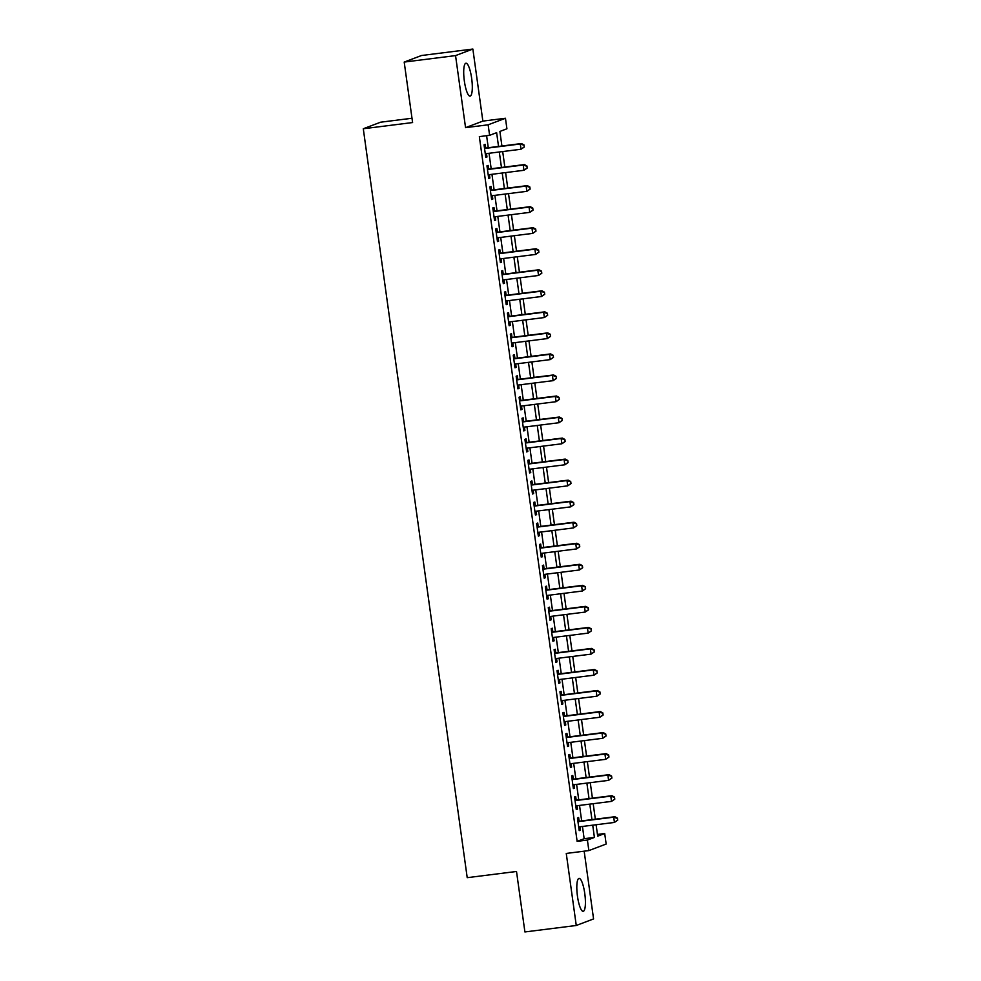 <?xml version="1.0" encoding="UTF-8"?>
<svg xmlns="http://www.w3.org/2000/svg" width="981" height="981" viewBox="0 0 981 981"><rect width="100%" height="100%" fill="white"/><g stroke="black" fill="none" stroke-linecap="round" stroke-linejoin="round"><path stroke-width="1.47" d="M584.762 893.483A16.591 3.801 82.8 0 0 579.048 878.4A16.591 3.801 82.8 0 0 577.466 896.242A16.591 3.801 82.8 0 0 583.192 911.324A16.591 3.801 82.8 0 0 584.762 893.483M471.653 78.296A16.591 3.801 82.8 0 0 465.926 63.213A16.591 3.801 82.8 0 0 464.356 81.055A16.591 3.801 82.8 0 0 470.071 96.138A16.591 3.801 82.8 0 0 471.653 78.296M597.454 834.426L604.701 833.519L606.16 844.04L588.858 850.588L587.398 840.067L594.412 837.418L592.72 825.168M411.995 118.247L380.591 122.208L363.289 128.756L467.214 877.676L516.509 871.471L524.909 931.95L576.264 925.488L593.566 918.927L584.161 851.177M363.289 128.756L412.596 122.551L404.197 62.073L421.511 55.512L472.867 49.05L455.552 55.598L465.558 127.653L488.146 124.808L505.46 118.26L506.919 128.781L499.893 131.429L501.916 146.01M465.558 127.653L482.86 121.104L472.867 49.05M482.86 121.104L505.46 118.26M404.197 62.073L455.552 55.598M579.133 821.232L578.618 817.541L577.453 817.995L579.207 830.613L580.372 830.171L579.906 826.775M576.215 800.189L575.7 796.511L574.535 796.952L576.288 809.57L577.453 809.129L576.987 805.744M573.296 779.159L572.781 775.468L571.616 775.91L573.37 788.54L574.535 788.099L574.069 784.702M570.378 758.117L569.863 754.438L568.698 754.88L570.452 767.498L571.616 767.056L571.15 763.672M567.459 737.074L566.944 733.396L565.779 733.837L567.533 746.467L568.698 746.026L568.232 742.629M564.541 716.044L564.026 712.365L562.861 712.807L564.615 725.425L565.779 724.984L565.314 721.587M561.623 695.002L561.107 691.323L559.943 691.764L561.696 704.395L562.861 703.941L562.395 700.557M558.704 673.972L558.189 670.293L557.024 670.734L558.778 683.352L559.943 682.911L559.477 679.514M555.786 652.929L555.271 649.25L554.106 649.692L555.859 662.31L557.024 661.868L556.558 658.484M552.867 631.899L552.352 628.208L551.187 628.662L552.928 641.28L554.106 640.838L553.627 637.442M549.949 610.856L549.434 607.178L548.269 607.619L550.01 620.237L551.187 619.796L550.709 616.411M547.03 589.826L546.515 586.135L545.35 586.577L547.091 599.207L548.269 598.766L547.79 595.369M544.112 568.784L543.597 565.105L542.419 565.547L544.173 578.165L545.35 577.723L544.872 574.339M541.181 547.741L540.678 544.063L539.501 544.504L541.254 557.134L542.432 556.693L541.953 553.296M538.262 526.711L537.76 523.032L536.582 523.474L538.336 536.092L539.513 535.651L539.035 532.254M535.344 505.669L534.841 501.99L533.664 502.431L535.418 515.062L536.595 514.608L536.116 511.224M532.425 484.639L531.923 480.96L530.746 481.401L532.499 494.019L533.664 493.578L533.198 490.181M529.507 463.596L529.004 459.917L527.827 460.359L529.581 472.977L530.746 472.535L530.28 469.151M526.589 442.566L526.086 438.875L524.909 439.329L526.662 451.947L527.827 451.505L527.361 448.109M523.67 421.523L523.155 417.845L521.99 418.286L523.744 430.904L524.909 430.463L524.443 427.078M520.752 400.493L520.237 396.802L519.072 397.244L520.825 409.874L521.99 409.433L521.524 406.036M517.833 379.451L517.318 375.772L516.153 376.214L517.907 388.832L519.072 388.39L518.606 385.006M514.915 358.408L514.4 354.73L513.235 355.171L514.988 367.801L516.153 367.36L515.687 363.963M511.996 337.378L511.481 333.699L510.316 334.141L512.07 346.759L513.235 346.318L512.769 342.921M509.078 316.336L508.563 312.657L507.398 313.098L509.151 325.729L510.316 325.275L509.85 321.891M506.159 295.306L505.644 291.627L504.479 292.068L506.233 304.686L507.398 304.245L506.932 300.848M503.241 274.263L502.726 270.584L501.561 271.026L503.314 283.644L504.479 283.202L504.013 279.818M500.322 253.233L499.807 249.542L498.642 249.996L500.396 262.614L501.561 262.172L501.095 258.776M497.404 232.19L496.889 228.512L495.724 228.953L497.465 241.571L498.642 241.13L498.164 237.745M494.485 211.16L493.97 207.469L492.805 207.911L494.547 220.541L495.724 220.1L495.246 216.703M491.567 190.118L491.052 186.439L489.887 186.881L491.628 199.499L492.805 199.057L492.327 195.673M488.636 169.075L488.133 165.397L486.956 165.838L488.71 178.468L489.887 178.027L489.409 174.63M498.532 146.427L496.631 132.668L489.605 135.329L479.341 136.617L577.135 841.367L584.149 838.706L582.444 826.456M581.672 820.913L579.526 805.426M578.753 799.871L576.607 784.383M575.835 778.84L573.689 763.353M572.916 757.798L570.77 742.31M569.998 736.756L567.852 721.268M567.079 715.725L564.933 700.238M564.161 694.683L562.015 679.195M561.242 673.653L559.096 658.165M558.324 652.61L556.178 637.123M555.405 631.58L553.259 616.093M552.487 610.538L550.341 595.05M549.568 589.495L547.41 574.02M546.65 568.465L544.492 552.977M543.732 547.423L541.573 531.935M540.813 526.392L538.655 510.905M537.882 505.35L535.736 489.862M534.964 484.32L532.818 468.832M532.045 463.277L529.899 447.79M529.127 442.247L526.981 426.76M526.208 421.205L524.062 405.717M523.29 400.162L521.144 384.687M520.371 379.132L518.226 363.644M517.453 358.09L515.307 342.602M514.535 337.059L512.389 321.572M511.616 316.017L509.47 300.529M508.698 294.987L506.552 279.499M505.779 273.944L503.633 258.457M502.861 252.914L500.715 237.427M499.942 231.872L497.796 216.384M497.024 210.829L494.865 195.342M494.105 189.799L491.947 174.311M491.187 168.757L489.029 153.269M488.268 147.726L486.601 135.709M485.718 148.045L485.215 144.366L484.038 144.808L485.791 157.426L486.968 156.985L486.49 153.588M588.858 850.588L566.258 853.433L576.264 925.488M577.135 841.367L587.398 840.067M489.605 135.329L488.146 124.808M596.105 824.739L597.687 836.168L604.701 833.519M502.689 151.552L504.835 167.04M505.607 172.595L507.753 188.082M508.526 193.625L510.684 209.112M511.444 214.667L513.603 230.155M514.363 235.698L516.521 251.185M517.281 256.74L519.44 272.228M520.212 277.77L522.358 293.258M523.131 298.813L525.276 314.3M526.049 319.855L528.195 335.343M528.967 340.885L531.113 356.373M531.886 361.928L534.032 377.415M534.804 382.958L536.95 398.445M537.723 404L539.869 419.488M540.641 425.031L542.787 440.518M543.56 446.073L545.706 461.56M546.478 467.115L548.624 482.591M549.397 488.146L551.543 503.633M552.315 509.188L554.461 524.676M555.234 530.218L557.38 545.706M558.152 551.261L560.298 566.748M561.071 572.291L563.229 587.778M563.989 593.333L566.147 608.821M566.908 614.364L569.066 629.851M569.826 635.406L571.984 650.894M572.745 656.448L574.903 671.936M575.675 677.479L577.821 692.966M578.594 698.521L580.74 714.009M581.512 719.551L583.658 735.039M584.431 740.594L586.577 756.081M587.349 761.624L589.495 777.111M590.268 782.666L592.414 798.154M593.186 803.697L595.332 819.184M591.948 819.613L589.802 804.126M589.029 798.583L586.883 783.096M586.111 777.541L583.965 762.053M583.192 756.51L581.034 741.023M580.274 735.468L578.116 719.98M577.355 714.426L575.197 698.938M574.437 693.395L572.279 677.908M571.518 672.353L569.36 656.865M568.588 651.323L566.442 635.835M565.669 630.28L563.523 614.793M562.751 609.25L560.605 593.763M559.832 588.208L557.686 572.72M556.914 567.165L554.768 551.69M553.995 546.135L551.849 530.647M551.077 525.093L548.931 509.605M548.158 504.062L546.012 488.575M545.24 483.02L543.094 467.532M542.321 461.99L540.175 446.502M539.403 440.947L537.257 425.46M536.484 419.917L534.338 404.43M533.566 398.875L531.42 383.387M530.647 377.832L528.501 362.345M527.729 356.802L525.571 341.314M524.81 335.76L522.652 320.272M521.892 314.729L519.734 299.242M518.974 293.687L516.815 278.199M516.055 272.657L513.897 257.169M513.124 251.614L510.978 236.127M510.206 230.584L508.06 215.097M507.287 209.542L505.141 194.054M504.369 188.499L502.223 173.012M501.45 167.469L499.304 151.981M584.149 838.706L594.412 837.418M485.754 157.132L486.968 156.985M488.673 178.174L489.887 178.027M491.591 199.217L492.805 199.057M494.51 220.247L495.724 220.1M497.428 241.289L498.642 241.13M500.347 262.319L501.561 262.172M503.265 283.362L504.479 283.202M506.184 304.392L507.398 304.245M509.102 325.434L510.316 325.275M512.021 346.465L513.235 346.318M514.951 367.507L516.153 367.36M517.87 388.55L519.072 388.39M520.788 409.58L521.99 409.433M523.707 430.622L524.909 430.463M526.625 451.652L527.827 451.505M529.544 472.695L530.746 472.535M532.462 493.725L533.664 493.578M535.381 514.767L536.595 514.608M538.299 535.798L539.513 535.651M541.218 556.84L542.432 556.693M544.136 577.883L545.35 577.723M547.055 598.913L548.269 598.766M549.973 619.955L551.187 619.796M552.892 640.985L554.106 640.838M555.81 662.028L557.024 661.868M558.729 683.058L559.943 682.911M561.647 704.1L562.861 703.941M564.566 725.131L565.779 724.984M567.484 746.173L568.698 746.026M570.415 767.216L571.616 767.056M573.333 788.246L574.535 788.099M576.252 809.288L577.453 809.129M579.17 830.318L580.372 830.171M524.295 147.027L524.001 144.918L524.295 147.027L521.021 149.247L485.288 153.747M523.829 147.199L521.021 149.247L520.298 143.986L521.463 143.545L484.516 148.192M484.553 148.487L520.298 143.986L523.535 145.09M524.001 144.918L521.463 143.545M527.214 168.058L526.92 165.961L527.214 168.058L523.952 170.277L488.207 174.777M526.748 168.242L523.952 170.277L523.216 165.029L524.381 164.575L487.434 169.235M487.471 169.529L523.216 165.029L526.454 166.132M526.92 165.961L524.381 164.575M530.132 189.1L529.838 186.991L530.132 189.1L526.871 191.32L491.125 195.82M529.666 189.272L526.871 191.32L526.135 186.059L527.3 185.617L490.353 190.265M490.39 190.559L526.135 186.059L529.372 187.175M529.838 186.991L527.3 185.617M533.051 210.13L532.757 208.033L533.051 210.13L529.789 212.362L494.044 216.862M532.585 210.314L529.789 212.362L529.053 207.101L530.218 206.66L493.271 211.307M493.308 211.602L529.053 207.101L532.291 208.205M532.757 208.033L530.218 206.66M535.969 231.173L535.687 229.064L535.969 231.173L532.708 233.392L496.962 237.893M535.503 231.344L532.708 233.392L531.972 228.132L533.149 227.69L496.19 232.35M496.227 232.632L531.972 228.132L535.209 229.247M535.687 229.064L533.149 227.69M538.888 252.203L538.606 250.106L538.888 252.203L535.626 254.435L499.881 258.935M538.422 252.387L535.626 254.435L534.89 249.174L536.067 248.733L499.108 253.38M499.145 253.674L534.89 249.174L538.128 250.278M538.606 250.106L536.067 248.733M541.806 273.245L541.524 271.136L541.806 273.245L538.544 275.465L502.799 279.965M541.34 273.417L538.544 275.465L537.809 270.204L538.986 269.763L502.027 274.422M502.064 274.705L537.809 270.204L541.058 271.32M541.524 271.136L538.986 269.763M544.737 294.275L544.443 292.179L544.737 294.275L541.463 296.507L505.718 301.008M544.259 294.459L541.463 296.507L540.727 291.247L541.904 290.805L504.945 295.453M504.982 295.747L540.727 291.247L543.977 292.35M544.443 292.179L541.904 290.805M547.656 315.318L547.361 313.209L547.656 315.318L544.381 317.537L508.636 322.038M547.177 315.49L544.381 317.537L543.646 312.277L544.823 311.835L507.864 316.495M507.913 316.777L543.646 312.277L546.895 313.393M547.361 313.209L544.823 311.835M550.574 336.36L550.28 334.251L550.574 336.36L547.3 338.58L511.555 343.08M550.096 336.532L547.3 338.58L546.564 333.319L547.741 332.878L510.782 337.525M510.831 337.82L546.564 333.319L549.814 334.423M550.28 334.251L547.741 332.878M553.492 357.391L553.198 355.294L553.492 357.391L550.218 359.61L514.473 364.11M553.026 357.575L550.218 359.61L549.483 354.362L550.66 353.908L513.701 358.568M513.75 358.862L549.483 354.362L552.732 355.465M553.198 355.294L550.66 353.908M556.411 378.433L556.117 376.324L556.411 378.433L553.137 380.653L517.392 385.153M555.945 378.605L553.137 380.653L552.413 375.392L553.578 374.95L516.619 379.598M516.668 379.892L552.413 375.392L555.651 376.508M556.117 376.324L553.578 374.95M559.329 399.463L559.035 397.366L559.329 399.463L556.055 401.695L520.31 406.195M558.863 399.647L556.055 401.695L555.332 396.434L556.497 395.993L519.538 400.64M519.587 400.935L555.332 396.434L558.569 397.538M559.035 397.366L556.497 395.993M562.248 420.506L561.954 418.397L562.248 420.506L558.974 422.725L523.229 427.226M561.782 420.677L558.974 422.725L558.25 417.465L559.415 417.023L522.456 421.683M522.505 421.965L558.25 417.465L561.488 418.58M561.954 418.397L559.415 417.023M565.166 441.536L564.872 439.439L565.166 441.536L561.892 443.768L526.147 448.268M564.7 441.72L561.892 443.768L561.169 438.507L562.334 438.066L525.387 442.713M525.424 443.007L561.169 438.507L564.406 439.611M564.872 439.439L562.334 438.066M568.085 462.578L567.791 460.469L568.085 462.578L564.811 464.798L529.066 469.298M567.619 462.75L564.811 464.798L564.087 459.537L565.252 459.096L528.305 463.755M528.342 464.038L564.087 459.537L567.325 460.653M567.791 460.469L565.252 459.096M571.003 483.608L570.709 481.512L571.003 483.608L567.729 485.84L531.984 490.341M570.537 483.792L567.729 485.84L567.006 480.58L568.171 480.138L531.224 484.786M531.261 485.08L567.006 480.58L570.243 481.683M570.709 481.512L568.171 480.138M573.922 504.651L573.627 502.542L573.922 504.651L570.648 506.87L534.915 511.371M573.456 504.823L570.648 506.87L569.924 501.61L571.089 501.168L534.142 505.828M534.179 506.11L569.924 501.61L573.162 502.726M573.627 502.542L571.089 501.168M576.84 525.693L576.546 523.584L576.84 525.693L573.566 527.913L537.833 532.413M576.374 525.865L573.566 527.913L572.843 522.652L574.008 522.211L537.061 526.858M537.098 527.153L572.843 522.652L576.08 523.756M576.546 523.584L574.008 522.211M579.759 546.724L579.464 544.627L579.759 546.724L576.485 548.943L540.752 553.443M579.293 546.908L576.485 548.943L575.761 543.695L576.926 543.241L539.979 547.901M540.016 548.195L575.761 543.695L578.998 544.798M579.464 544.627L576.926 543.241M582.677 567.766L582.383 565.657L582.677 567.766L579.415 569.986L543.67 574.486M582.211 567.938L579.415 569.986L578.68 564.725L579.845 564.283L542.898 568.931M542.934 569.225L578.68 564.725L581.917 565.841M582.383 565.657L579.845 564.283M585.596 588.796L585.301 586.699L585.596 588.796L582.334 591.028L546.589 595.528M585.13 588.98L582.334 591.028L581.598 585.767L582.763 585.326L545.816 589.973M545.853 590.268L581.598 585.767L584.835 586.871M585.301 586.699L582.763 585.326M588.514 609.839L588.232 607.73L588.514 609.839L585.252 612.058L549.507 616.559M588.048 610.01L585.252 612.058L584.517 606.798L585.682 606.356L548.735 611.016M548.771 611.298L584.517 606.798L587.754 607.913M588.232 607.73L585.682 606.356M591.433 630.869L591.151 628.772L591.433 630.869L588.171 633.101L552.426 637.601M590.967 631.053L588.171 633.101L587.435 627.84L588.612 627.399L551.653 632.046M551.69 632.34L587.435 627.84L590.672 628.944M591.151 628.772L588.612 627.399M594.351 651.911L594.069 649.802L594.351 651.911L591.089 654.131L555.344 658.631M593.885 652.083L591.089 654.131L590.354 648.87L591.531 648.429L554.572 653.088M554.608 653.371L590.354 648.87L593.591 649.986M594.069 649.802L591.531 648.429M597.27 672.941L596.988 670.845L597.27 672.941L594.008 675.173L558.263 679.674M596.804 673.125L594.008 675.173L593.272 669.913L594.449 669.471L557.49 674.119M557.527 674.413L593.272 669.913L596.522 671.016M596.988 670.845L594.449 669.471M600.2 693.984L599.906 691.875L600.2 693.984L596.926 696.203L561.181 700.704M599.722 694.156L596.926 696.203L596.19 690.955L597.368 690.501L560.409 695.161M560.445 695.443L596.19 690.955L599.44 692.059M599.906 691.875L597.368 690.501M603.119 715.026L602.825 712.917L603.119 715.026L599.845 717.246L564.1 721.746M602.641 715.198L599.845 717.246L599.109 711.985L600.286 711.544L563.327 716.191M563.376 716.486L599.109 711.985L602.359 713.089M602.825 712.917L600.286 711.544M606.037 736.057L605.743 733.96L606.037 736.057L602.763 738.288L567.018 742.776M605.559 736.24L602.763 738.288L602.027 733.028L603.205 732.586L566.245 737.234M566.295 737.528L602.027 733.028L605.277 734.131M605.743 733.96L603.205 732.586M608.956 757.099L608.661 754.99L608.956 757.099L605.682 759.319L569.936 763.819M608.49 757.271L605.682 759.319L604.946 754.058L606.123 753.616L569.164 758.264M569.213 758.558L604.946 754.058L608.195 755.174M608.661 754.99L606.123 753.616M611.874 778.129L611.58 776.032L611.874 778.129L608.6 780.361L572.855 784.861M611.408 778.313L608.6 780.361L607.877 775.1L609.042 774.659L572.082 779.306M572.131 779.601L607.877 775.1L611.114 776.204M611.58 776.032L609.042 774.659M614.793 799.172L614.498 797.062L614.793 799.172L611.519 801.391L575.773 805.892M614.327 799.343L611.519 801.391L610.795 796.131L611.96 795.689L575.001 800.349M575.05 800.631L610.795 796.131L614.032 797.246M614.498 797.062L611.96 795.689M617.711 820.202L617.417 818.105L617.711 820.202L614.437 822.434L578.692 826.934M617.245 820.386L614.437 822.434L613.714 817.173L614.879 816.732L577.932 821.379M577.968 821.673L613.714 817.173L616.951 818.277M617.417 818.105L614.879 816.732"/></g></svg>
